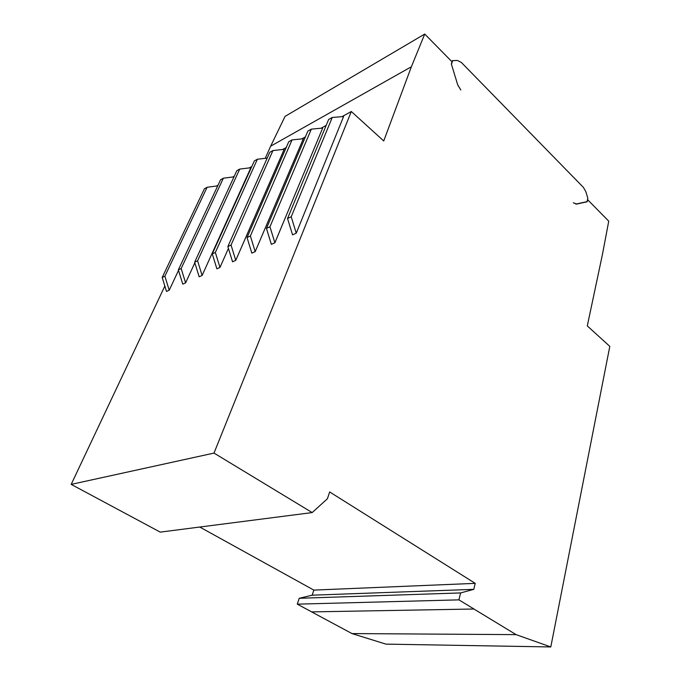 <?xml version="1.0" encoding="UTF-8"?>
<svg xmlns="http://www.w3.org/2000/svg" width="681" height="681" viewBox="0 0 681 681"><rect width="100%" height="100%" fill="white"/><g stroke="black" fill="none" stroke-linecap="round" stroke-linejoin="round"><path stroke-width="1.02" d="M311.617 611.896L473.976 609.01L311.617 611.896L352 633.577L385.923 644.124L550.793 646.95L609.81 346.374L587.294 325.91L602.438 254.464L608.737 221.172L587.643 199.72L587.175 201.772L576.543 204.104L573.308 202.759L576.415 203.968L587.039 201.644L587.822 198.214L585.864 191.753L583.404 187.394L461.377 62.465L457.428 60.464L452.703 60.618L451.503 61.273M587.039 201.644L585.932 202.044M457.777 85.048L451.401 64.15M451.503 64.099L452.703 60.618M457.87 84.997L460.816 90.028L457.709 84.836L451.333 63.929L452.056 61.835L424.731 34.05L411.384 66.755L383.726 140.958L351.311 111.505L214.004 453.086L312.179 512.58L327.416 498.747L329.664 491.963L475.219 583.353L473.78 589.346L460.628 592.93L458.909 599.859L473.976 609.01M214.004 453.086L71.19 484.387L160.239 532.116L312.179 512.58M71.19 484.387L164.845 286.046M216.558 186.007L218.031 185.189M232.876 176.983L234.281 176.209M249.28 167.909L251.808 166.513M282.572 149.505L286.25 147.471M301.726 138.915L305.42 136.872M321.057 128.232L326.173 125.398M341.973 116.664L351.311 111.505M255.196 251.63L303.343 138.754L292.047 139.894L250.378 235.984L255.196 251.63L251.842 253.136L247.041 237.55L250.378 235.984M274.886 242.794L322.675 128.079L311.345 129.126L307.897 131.05L266.45 228.424L269.957 226.773L274.886 242.794L271.361 244.368L266.45 228.424M231.046 245.075L235.754 260.355L284.181 149.335L272.936 150.552L269.778 152.314L227.854 246.573L231.046 245.075L272.936 150.552M202.112 275.464L250.872 167.722L239.738 169.075L236.818 170.701L194.655 262.194L197.584 260.814L202.112 275.464L199.158 276.784L194.655 262.194M219.972 267.446L216.89 268.825L212.276 253.902L215.349 252.464L219.972 267.446L228.424 248.412M185.598 282.879L182.772 284.147L178.354 269.863L181.163 268.535L185.598 282.879L194.843 262.798M164.879 276.197L169.22 290.234L166.513 291.442L162.189 277.465L164.879 276.197L207.118 187.275L217.724 185.845M296.252 233.191L343.599 116.528L332.243 117.472L328.634 119.481L287.535 218.507L291.213 216.779L296.252 233.191L292.558 234.851L287.535 218.507M235.754 260.355L232.553 261.793L227.854 246.573M169.22 290.234L178.516 270.383M352 633.577L516.104 634.632L550.793 646.95M473.967 609.052L516.104 634.632M311.626 611.853L297.291 604.158L458.909 599.859M297.291 604.158L299.223 598.284L460.628 592.93M299.223 598.284L312.187 595.185L473.78 589.346M312.187 595.185L313.83 590.095L475.219 583.353M313.83 590.095L199.754 527.034M265.241 158.332L270.655 146.194L411.384 66.755M270.655 146.194L285.058 116.383L424.731 34.05M292.047 139.894L288.753 141.733L247.041 237.55M269.957 226.773L311.345 129.126M291.213 216.779L332.243 117.472M267.207 158.103L257.375 159.235L254.336 160.929L212.276 253.902M233.992 176.839L223.377 178.201L181.163 268.535M223.377 178.201L220.576 179.767L178.354 269.863M207.118 187.275L204.428 188.773L162.189 277.465M197.584 260.814L239.738 169.075M215.349 252.464L257.375 159.235M576.415 203.968L575.922 204.155"/></g></svg>
